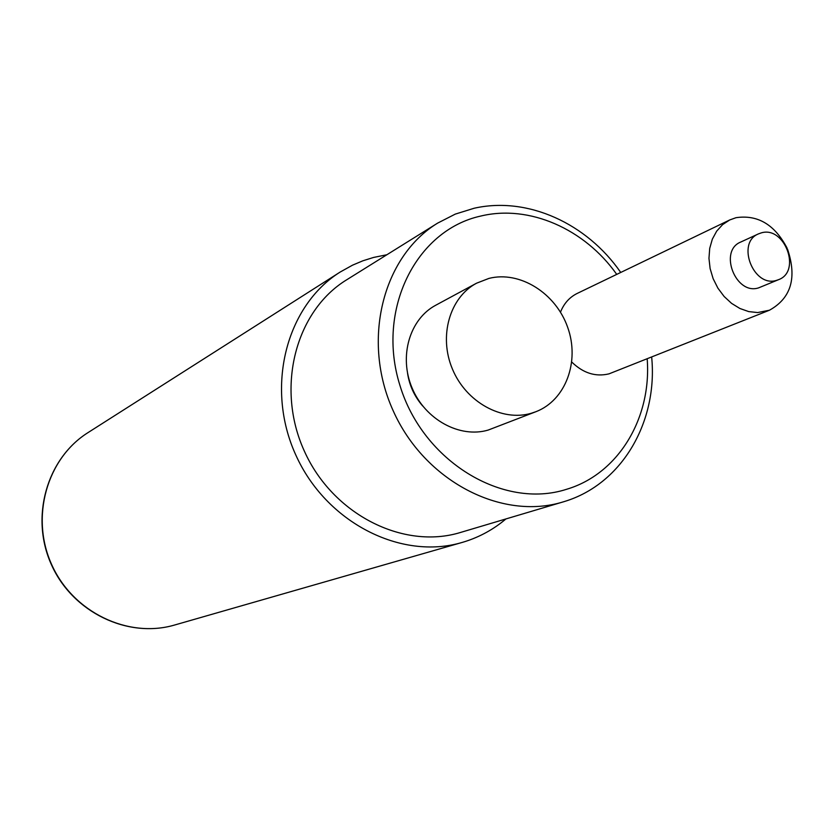 <?xml version="1.0" encoding="UTF-8"?>
<svg xmlns="http://www.w3.org/2000/svg" width="834" height="834" viewBox="0 0 834 834"><rect width="100%" height="100%" fill="white"/><g stroke="black" fill="none" stroke-linecap="round" stroke-linejoin="round"><path stroke-width="1.25" d="M505.925 518.946C493.738 529.256 480.009 536.825 464.736 541.662L462.099 542.454C400.987 560.646 325.854 522.407 295.695 454.759C264.993 387.351 286.125 305.734 340.23 272.009L352.532 265.17L362.873 260.802L373.559 257.445L386.882 254.745M651.667 357.067C657.953 420.67 622.977 483.689 564.545 501.484L460.566 532.446C403.312 550.106 332.547 514.401 304.254 450.902C275.428 387.643 295.559 310.978 346.715 279.776L437.6 223.137C382.556 256.653 361.32 340.804 393.21 410.818C424.527 481.082 501.641 520.927 563.211 501.891L564.493 501.505M407.545 373.215C409.452 385.6 414.508 396.525 422.702 406.002M787.046 248.021C774.682 224.565 757.658 214.463 735.974 217.705L729.729 219.957L577.191 293.432C569.476 297.258 563.909 303.513 560.479 312.187M571.811 362.092C583.195 373.152 595.601 377.072 609.018 373.851L769.459 310.217C791.153 298.145 797.168 277.764 787.505 249.064M476.579 283.185L435.744 305.234C409.65 319.036 398.662 356.41 412.069 387.956C425.184 419.627 459.784 438.476 488.171 430.073L535.949 411.694C565.754 400.237 579.974 361.435 567.693 327.376C555.798 293.182 519.895 270.518 488.953 278.4L476.579 283.185C449.693 297.404 438.476 336.248 452.466 369.149C466.143 402.165 501.985 421.91 531.258 413.278L535.949 411.694M729.729 219.957L722.578 224.638L716.687 231.133L712.33 239.17L709.713 248.376L708.963 258.332L710.12 268.6L713.143 278.681L717.886 288.126L724.131 296.487L731.585 303.378L739.904 308.486L748.703 311.593L757.564 312.562L769.459 310.217M778.612 279.651L758.554 287.886C735.692 295.424 718.387 250.857 740.728 242.048L758.46 233.885C735.922 242.767 753.488 287.949 776.548 280.36L778.612 279.651C801.672 271.331 784.669 225.639 761.254 232.894L758.46 233.885M174.692 625C128.165 638.75 72.965 612.385 51.718 564.691C30.076 517.184 46.881 458.366 88.008 432.617C46.548 458.637 29.909 517.507 51.479 564.806C72.621 612.281 127.738 638.813 174.692 625L462.099 542.454M616.733 274.386C584.717 228.933 529.225 204.309 480.78 216.048C416.02 230.163 376.009 309.737 399.955 385.475C422.932 461.473 503.163 509.855 566.588 489.287C618.515 473.91 651.771 417.928 647.184 358.849M340.23 272.009L88.008 432.617M620.736 272.457C587.053 223.679 527.912 196.136 474.16 208.239L455.281 214.109L437.6 223.137"/></g></svg>
